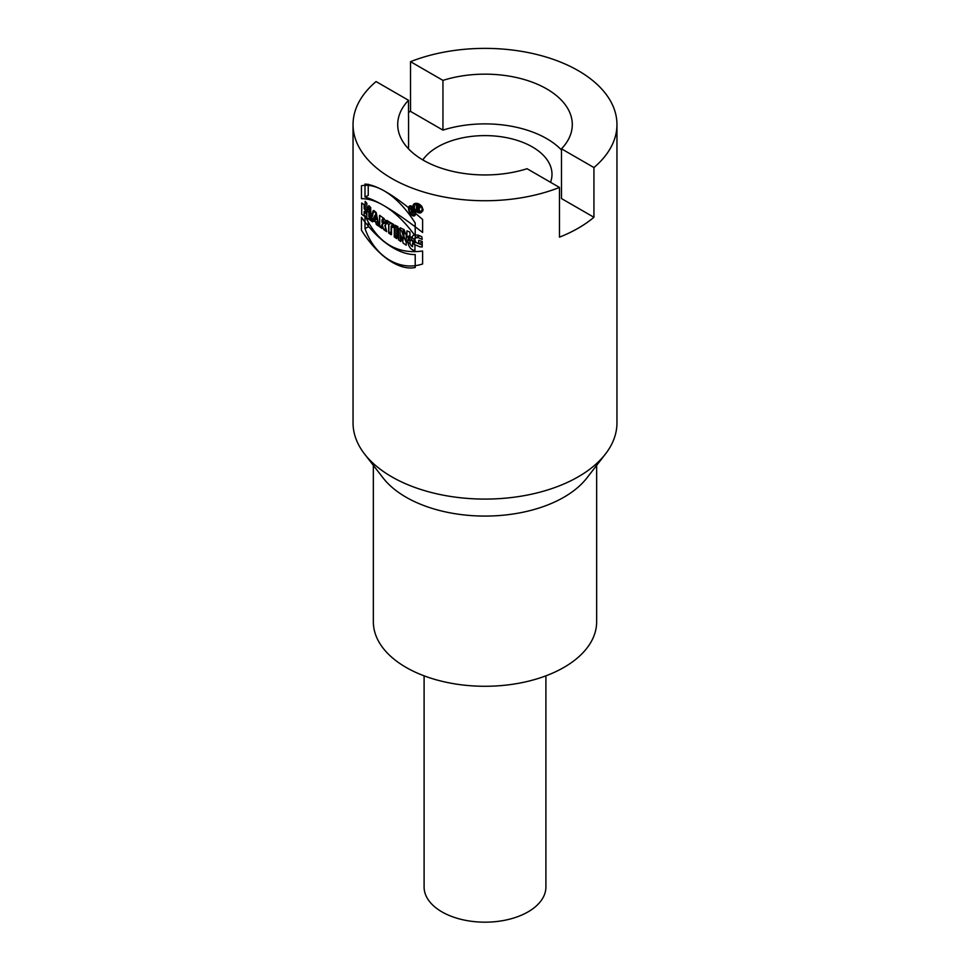 <?xml version="1.0" encoding="UTF-8"?>
<svg xmlns="http://www.w3.org/2000/svg" width="970" height="970" viewBox="0 0 970 970"><rect width="100%" height="100%" fill="white"/><g stroke="black" fill="none" stroke-linecap="round" stroke-linejoin="round"><path stroke-width="1.45" d="M421.817 206.38C419.476 203.736 417.088 202.815 414.651 203.603C409.825 205.701 416.991 215.194 421.416 212.466L423.09 209.714L421.817 206.38M421.817 191.442A131.956 76.181 180 0 1 353.044 124.56A131.956 76.181 180 0 1 376.069 81.565L408.503 100.286A87.288 50.392 -0 0 0 397.712 124.56A87.288 50.392 -0 0 0 527.049 168.719L559.472 187.44A131.956 76.181 180 0 1 421.817 191.442M408.503 112.205A131.956 76.181 180 0 1 410.528 111.392L410.528 61.668A131.956 76.181 180 0 1 546.583 57.181A131.956 76.181 180 0 1 616.956 124.56A131.956 76.181 180 0 1 593.931 167.555L593.931 217.28A131.956 76.181 180 0 1 559.472 237.165L559.472 187.44M421.817 218.783L422.617 219.511L422.617 232.46L421.817 231.842M421.817 236.704L422.217 239.396L418.082 237.601L415.451 237.844L414.869 239.929L416.033 242.464L418.676 243.749L418.676 240.317A131.956 76.181 -0 0 0 421.817 241.336A131.956 76.181 -0 0 0 422.217 241.457L422.217 246.95L420.01 246.865L414.433 244.513L411.607 239.808L411.692 237.395L413.523 235.019L418.118 235.128L421.817 236.704M421.817 264.192L422.617 263.961L422.617 251.012L421.817 251.145M353.044 124.56L353.044 422.908A131.956 76.181 -0 0 0 364.55 454.008A131.956 76.181 -0 0 0 421.817 489.789A131.956 76.181 -0 0 0 605.45 454.008A131.956 76.181 -0 0 0 616.956 422.908L616.956 124.56M422.617 251.012C396.827 254.576 377.621 242.755 364.999 215.558L364.999 228.508C374.65 256.662 399.713 271.733 422.617 263.961M422.617 232.46C396.827 212.466 377.621 200.644 364.999 197.007L364.999 184.058C377.572 184.943 396.779 196.764 422.617 219.511M370.71 218.856L370.71 207.531A131.956 76.181 180 0 1 368.842 205.591L368.842 209.702A131.956 76.181 180 0 1 366.866 207.507L366.866 203.385A131.956 76.181 180 0 1 365.181 201.348L365.181 212.672A131.956 76.181 -0 0 0 366.866 214.709L366.866 210.248A131.956 76.181 0 0 0 368.842 212.454L368.842 216.916A131.956 76.181 -0 0 0 370.71 218.856M397.955 238.026L397.955 226.701A131.956 76.181 180 0 1 395.117 225.222L395.117 236.547A131.956 76.181 0 0 0 397.955 238.026M386.848 223.112A131.956 76.181 0 0 0 388.861 224.385L388.861 232.958A131.956 76.181 0 0 0 391.504 234.534L391.504 225.949A131.956 76.181 -0 0 0 393.638 227.162L393.638 224.422A131.956 76.181 180 0 1 386.848 220.36L386.848 223.112L389.322 221.912M385.381 225.355L384.823 225.622C386.787 223.755 386.242 221.184 383.186 217.91A131.956 76.181 180 0 1 379.682 215.34L379.682 226.665A131.956 76.181 -0 0 0 381.998 228.399L381.998 224.276A131.956 76.181 0 0 0 382.107 224.349L383.708 229.599A131.956 76.181 0 0 0 386.727 231.612L385.114 225.525M373.389 221.415L373.802 219.935A131.956 76.181 0 0 0 376.239 222.057L376.663 224.264A131.956 76.181 -0 0 0 378.87 226.046L376.19 212.539A131.956 76.181 180 0 1 373.85 210.502L371.401 219.535A131.956 76.181 -0 0 0 373.389 221.415M409.958 232.109A131.956 76.181 180 0 1 406.915 230.86L406.915 237.044L404.017 229.599A131.956 76.181 180 0 1 400.149 227.792L400.149 239.117A131.956 76.181 0 0 0 403.011 240.463L403.011 234.146L405.945 241.772A131.956 76.181 0 0 0 409.958 243.434L409.958 232.109M410.528 111.392L442.95 130.113A87.288 50.392 180 0 1 561.497 150.01M410.528 61.668L442.95 80.389A87.288 50.392 180 0 1 572.288 124.56A87.288 50.392 180 0 1 561.497 148.834L561.497 198.559L593.931 217.28M422.799 159.917A66.991 38.679 180 0 1 426.194 155.758A66.991 38.679 180 0 1 501.551 136.806A66.991 38.679 180 0 1 551.991 174.285A66.991 38.679 180 0 1 550.536 182.287M545.904 675.835L545.904 887.016A60.904 35.162 180 0 1 528.068 911.873A60.904 35.162 180 0 1 461.696 919.499A60.904 35.162 180 0 1 424.096 887.016L424.096 675.835M561.497 148.834L593.931 167.555M408.503 100.286L408.503 116.873M408.564 116.909L408.564 146.725M408.503 146.688L408.503 148.834M442.95 130.113L442.95 80.389M364.55 454.008L383.077 477.931A111.647 64.456 -0 0 0 485 516.076A111.647 64.456 -0 0 0 586.923 477.931L605.45 454.008M373.353 465.382L373.353 621.806A111.647 64.456 -0 0 0 485 686.275A111.647 64.456 -0 0 0 596.647 621.806L596.647 465.382M403.326 229.284L403.326 233.988M407.752 236.644L409.158 240.233A127.894 73.841 0 0 0 409.958 240.572M403.011 234.146L405.339 233.018M406.915 237.044L409.958 235.577M400.149 239.117L403.011 237.747M405.945 241.772L409.158 240.233M418.676 243.749L422.011 242.148L422.011 241.397M419.937 235.783L415.912 237.529M422.217 245.046L418.797 243.688M414.966 238.765L415.415 234.643M376.057 212.43L375.22 215.546M373.802 219.935L375.208 219.256M376.239 222.057L377.9 221.245M376.663 224.264L378.349 223.464M375.002 215.643L374.226 218.395A131.956 76.181 0 0 0 375.79 219.754L375.002 215.643L376.639 214.867M375.79 219.754L377.451 218.965M371.401 219.535L374.299 218.141M381.998 224.276L385.126 222.773A127.894 73.841 0 0 0 385.236 222.857L385.805 224.773M382.81 217.644L382.81 219.426M382.81 222.748L382.81 223.888M385.708 221.536L382.653 222.676L381.986 219.826A131.956 76.181 0 0 0 382.556 220.214C383.756 221.863 383.756 222.663 382.556 222.615A131.956 76.181 180 0 1 381.998 222.215L381.998 219.814L384.144 218.783M383.708 229.599L386.666 231.648L384.811 225.622A4.438 2.316 -115.7 0 0 385.89 222.324A4.438 2.316 -115.7 0 0 383.186 217.91L379.561 215.401L379.561 226.725L381.986 228.399L381.986 224.288L383.708 229.599L385.769 228.605M379.682 226.665L381.998 225.549M382.107 224.349L385.236 222.857M391.989 223.488L391.989 225.719M388.861 224.385L391.407 223.161M388.861 232.958L391.504 231.697M391.504 225.949L393.638 224.931M395.117 236.547L397.955 235.189M368.236 222.227L368.236 226.956L364.999 228.508M365.181 212.672L366.866 211.872M366.866 210.248L368.576 209.423M368.842 212.454L370.71 211.557M368.842 216.916L370.71 216.019M368.842 209.702L370.71 208.805M364.999 197.007L368.236 195.455L368.236 184.215M422.289 209.459C421.125 205.446 418.749 203.724 415.16 204.294C413.147 208.829 415.063 211.339 420.883 211.799L422.289 209.459M419.076 210.866L417.912 208.417A131.956 76.181 180 0 1 417.245 208.186L417.245 210.235A131.956 76.181 180 0 1 416.482 209.981L416.482 205.167A131.956 76.181 0 0 0 418.397 205.834C420.265 207.156 420.386 208.101 418.761 208.659L419.949 211.145A131.956 76.181 180 0 1 419.076 210.866L419.67 210.575M418.397 207.883L418.397 206.513A131.956 76.181 180 0 1 417.245 206.125L417.245 207.495A131.956 76.181 0 0 0 418.397 207.883L418.907 207.883M417.912 208.417L419.925 207.447M417.245 208.186L418.07 207.786M416.482 209.981L417.245 209.605M417.245 206.125L418.07 205.725M393.008 224.725L386.775 220.396L386.775 223.148L388.679 224.47L388.679 233.042L391.104 234.728L391.104 226.143L393.008 227.477L393.008 224.725M411.522 210.248L412.323 210.805L411.522 208.865L411.522 210.248M375.754 212.757L373.062 210.89L370.103 220.154L372.516 221.839L373.001 220.323L375.802 222.263L376.287 224.446L378.7 226.131L375.754 212.757M406.236 245.228L406.236 233.903L403.92 232.303L403.92 238.474L401.665 230.727L398.549 228.568L398.549 239.893L400.853 241.494L400.853 235.177L403.168 243.106L406.236 245.228M361.713 203.009L361.713 214.334L364.138 216.019L364.138 211.557L366.818 213.424L366.818 217.886L369.243 219.559L369.243 208.235L366.818 206.561L366.818 210.672L364.138 208.817L364.138 204.694L361.713 203.009M414.942 244.949L414.942 250.442C405.533 250.078 405.508 228.714 414.942 240.427L414.942 242.888C411.013 236.498 407.206 243.155 412.529 246.707L412.529 243.276L414.942 244.949M373.511 218.747L375.305 219.996L374.408 215.934L373.511 218.747M396.718 238.62L396.718 227.295L394.293 225.622L394.293 236.947L396.718 238.62M411.522 212.988L410.977 207.81L412.323 208.744A1.685 0.873 64.3 0 1 413.39 210.696A1.685 0.873 64.3 0 1 412.577 211.63L413.402 214.297L411.995 211.254L411.522 212.988M361.446 198.704L361.446 185.755A72.714 37.975 64.3 0 1 415.208 223.064L415.208 236.013A86.5 45.178 -115.7 0 0 361.446 198.704M381.986 219.826L382.556 220.214A1.467 0.764 64.3 0 1 383.489 222.069A1.467 0.764 64.3 0 1 382.556 222.615M415.208 267.514L415.208 254.564A86.5 45.178 64.3 0 1 361.446 217.268L361.446 230.217A72.714 37.975 -115.7 0 0 415.208 267.514M415.536 213.339A5.468 2.849 -115.7 0 0 410.298 205.834A5.468 2.849 -115.7 0 0 410.298 213.57A5.468 2.849 -115.7 0 0 415.536 213.339M415.002 212.963A4.62 2.413 -115.7 0 0 410.565 206.622A4.62 2.413 -115.7 0 0 410.565 213.157A4.62 2.413 -115.7 0 0 415.002 212.963M382.556 220.214L384.532 219.268M418.397 206.513L419.064 206.198M417.088 203.36L415.16 204.294M422.908 210.817L420.883 211.799M419.913 207.41L418.761 207.956"/></g></svg>
